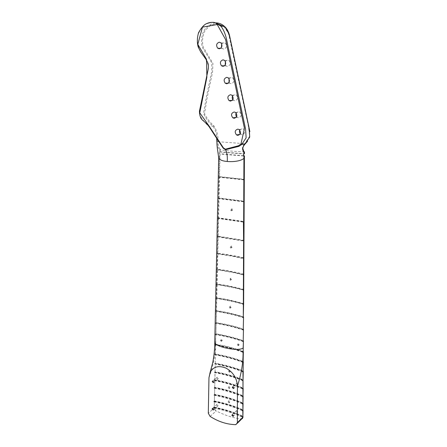 <?xml version="1.0" encoding="UTF-8"?>
<svg xmlns="http://www.w3.org/2000/svg" width="447" height="447" viewBox="0 0 447 447"><rect width="100%" height="100%" fill="white"/><g stroke="black" fill="none" stroke-linecap="round" stroke-linejoin="round"><path stroke-width="0.34" stroke-dasharray="2.23 1.68" d="M216.851 377.844L217.946 378.967L218.477 378.318L217.387 377.195L216.851 377.844M236.262 411.078L237.469 412.212L237.927 411.603L236.726 410.469L236.262 411.078M236.72 383.587L237.871 384.727L238.407 384.074L237.262 382.928L236.72 383.587M216.65 404.932L217.801 406.044L218.259 405.435L217.113 404.323L216.65 404.932M231.853 210.587L231.16 209.559L231.876 208.721L232.842 209.788L231.853 210.587M232.216 210.023L231.166 210.805L230.523 209.794L231.58 209.012L232.216 210.023M231.362 247.778L230.663 246.755L231.384 245.967L232.323 247.035L231.362 247.778M231.702 247.331L230.769 248.091L230.037 247.051L230.97 246.297L231.702 247.331M230.937 279.934L230.127 278.889L230.954 278.157L231.764 279.207L230.943 279.939L230.328 280.286L229.512 279.235L230.339 278.503L231.149 279.554L230.328 280.286M230.568 307.815L229.769 306.771L230.501 306.066L231.384 307.128L230.568 307.815M230.775 307.519L230.049 308.223L229.16 307.162L229.892 306.458L230.775 307.519M239.156 344.782L238.575 345.419L237.636 344.302L238.229 343.659L239.156 344.782M238.866 345.006L238.245 345.671L237.251 344.592L237.877 343.927L238.866 345.006M222.276 340.402L221.634 341.089L220.617 340.078L221.265 339.385L222.276 340.402M221.88 340.687L221.271 341.352L220.31 340.29L220.924 339.631L221.88 340.687M229.719 371.775L228.948 370.742L229.479 370.116L230.512 371.178L229.719 371.775M229.92 371.664L229.395 372.29L228.356 371.222L228.886 370.597L229.92 371.664M229.507 388.018L228.735 386.985L229.227 386.376L230.294 387.437L229.507 388.018M229.708 387.946L229.222 388.549L228.149 387.488L228.635 386.884L229.708 387.946M229.317 402.278L228.557 401.244L229.004 400.663L230.099 401.719L229.317 402.278M229.518 402.244L229.071 402.831L227.97 401.769L228.417 401.188L229.518 402.244M221.706 43.935L223.88 42.588L225.5 43.225C227.205 46.086 226.646 48.047 223.818 49.109L222.237 48.499L221.461 47.41M225.372 61.368L227.584 60.01L229.149 60.608C230.92 63.463 230.373 65.413 227.517 66.458L225.998 65.882L225.266 64.955M229.004 78.7L231.267 77.303L232.764 77.867C234.608 80.717 234.083 82.656 231.188 83.684L229.736 83.142L229.048 82.36M232.602 95.921L234.921 94.473L236.351 95.004C238.273 97.848 237.765 99.776 234.837 100.793L232.814 99.625M236.172 113.041L238.553 111.526L239.905 112.018C241.911 114.851 241.43 116.773 238.458 117.779L236.558 116.751M239.715 130.049L242.157 128.462L243.425 128.909C245.526 131.731 245.068 133.647 242.05 134.648L240.279 133.742M242.403 418.638L241.274 418.951C233.446 418.057 225.081 415.392 216.169 410.944C214.94 410.257 214.297 409.284 214.236 408.016L214.247 407.457L214.119 408.122L208.308 413.24M243.654 179.582L219.544 177.04L219.064 198.032L244.185 201.178M243.542 201.457L219.052 198.407L218.611 217.845L244.073 221.494M243.587 155.74L220.075 153.757L219.55 176.654L244.297 179.275M243.419 240.62L218.181 236.603L217.801 253.315C227.054 254.427 235.748 255.952 243.878 257.897M243.386 258.148C235.39 256.26 226.858 254.768 217.79 253.678L217.432 269.211C226.797 270.413 235.586 272.083 243.788 274.223M218.611 217.845L217.985 218.097L243.431 221.751L218.6 218.214L218.192 236.234L243.973 240.363M243.308 289.667C235.139 287.393 226.4 285.622 217.086 284.348L216.778 297.775C226.344 299.149 235.295 301.082 243.632 303.58M230.954 278.157L230.339 278.503M243.347 274.469C235.262 272.385 226.623 270.748 217.426 269.563L217.097 284.001C226.562 285.292 235.435 287.097 243.71 289.416M243.257 303.826C235.021 301.379 226.193 299.479 216.773 298.121L216.482 310.631C226.137 312.079 235.161 314.135 243.559 316.8M243.213 317.04C234.91 314.425 225.998 312.403 216.477 310.972L216.208 322.617C225.947 324.136 235.038 326.31 243.492 329.132M243.162 329.372C234.804 326.595 225.813 324.461 216.197 322.957L215.951 333.814C225.769 335.401 234.926 337.681 243.425 340.653M243.118 340.893C234.697 337.966 225.64 335.714 215.94 334.144L215.56 340.86L215.94 334.144M215.789 340.698L215.711 344.274C225.601 345.922 234.82 348.308 243.369 351.426M243.006 361.724C234.496 358.516 225.322 356.069 215.476 354.382L215.27 363.204C225.299 364.964 234.63 367.54 243.257 370.926M242.978 371.15C234.418 367.814 225.182 365.272 215.264 363.528L215.074 371.764C225.159 373.58 234.541 376.24 243.213 379.749M242.939 379.972C234.345 376.514 225.053 373.882 215.068 372.088L214.89 379.788C225.037 381.649 234.457 384.392 243.162 388.018M243.034 351.644C234.574 348.582 225.467 346.235 215.7 344.603L215.482 354.052C225.444 355.762 234.72 358.243 243.313 361.5M242.905 388.242C234.267 384.666 224.93 381.95 214.884 380.112L214.716 387.303C224.914 389.208 234.384 392.03 243.123 395.768M242.872 395.986C234.2 392.298 224.813 389.51 214.705 387.622L214.554 394.343C224.802 396.293 234.312 399.188 243.079 403.032M242.838 403.25C234.133 399.456 224.701 396.59 214.543 394.662L214.398 400.953C224.696 402.937 234.245 405.898 243.039 409.843M242.81 410.067C234.072 406.167 224.601 403.233 214.392 401.266L214.258 407.144C224.601 409.167 234.183 412.195 243.006 416.235M219.55 176.654L219.075 176.783L219.511 156.26L219.566 153.869L220.075 153.757M219.064 198.032L218.617 198.177L219.064 177.168L219.544 177.04M218.192 236.234L217.795 236.407L218.181 218.376L218.6 218.214M218.192 218.007L218.605 198.557L219.052 198.407M217.801 253.315L217.432 253.494L217.79 236.77L218.181 236.603M217.097 284.001L216.773 284.18L217.08 269.742L217.426 269.563M217.432 269.211L217.091 269.39L217.421 253.851L217.79 253.678M216.482 310.631L216.203 310.805L216.471 298.3L216.773 298.121M216.208 322.617L216.192 311.146L216.477 310.972M215.951 333.814L216.197 322.957M215.482 354.052L215.7 344.603M215.711 344.274L215.56 340.86L214.756 342.173M215.27 363.204L215.476 354.382M215.074 371.764L215.264 363.528M214.716 387.303L214.884 380.112M214.554 394.343L214.705 387.622M214.398 400.953L214.543 394.662M214.258 407.144L214.392 401.266M214.135 407.251L213.649 407.988L214.13 407.563M214.269 401.065L213.806 401.473L213.795 401.786L214.258 401.378M214.409 394.466L213.951 395.176L214.404 394.785M214.56 387.432L214.119 388.125L214.554 387.75M214.89 379.788L214.309 380.285L214.297 380.604L214.711 380.246M214.722 379.928L215.068 372.088M214.89 371.91L214.493 372.574L214.884 372.234M215.074 363.355L214.694 364.003L215.068 363.679M215.27 354.214L214.912 354.845L215.264 354.538M208.967 377.698C213.169 366.339 215.337 355.376 215.476 344.805L215.443 346.274M220.159 149.957L220.12 151.796L219.606 151.902L219.645 150.058L220.209 149.326L220.159 149.957L219.645 150.058C218.069 148.259 217.208 145.498 217.052 141.772L218.035 141.71C218.298 135.938 216.929 130.686 213.929 125.948C210.096 122.556 206.955 118.5 204.519 113.784L207.24 97.267L212.588 71.995L212.956 63.474L203.139 46.929C201.943 41.158 202.569 35.693 205.017 30.547L210.526 25.172L217.493 23.741M242.782 416.453C234.016 412.464 224.506 409.463 214.247 407.457M241.743 418.94L240.983 419.236L235.457 424.65M210.084 416.38L215.867 411.212L214.236 408.016M216.778 297.775L216.477 297.953L216.767 284.532L217.086 284.348M220.209 149.326C218.874 147.555 218.153 145.018 218.035 141.71L244.76 143.699C242.218 146.37 241.754 148.873 243.369 151.203M244.436 151.818C236.798 151.662 228.708 151.002 220.17 149.84M215.398 22.898C210.638 23.797 206.726 26.502 203.653 31.016C201.496 36.213 201.033 41.61 202.256 47.214L211.783 62.792L211.8 71.207L206.43 96.653L203.541 113.376C205.793 118.6 208.995 122.942 213.146 126.395C215.448 129.904 216.717 133.815 216.94 138.134M213.929 125.948L209.336 126.909C205.503 123.489 202.34 119.511 199.854 114.974C200.032 109.604 200.776 104.274 202.089 98.983L208.525 66.34C206.967 61.099 204.53 56.495 201.206 52.539C198.356 47.969 197.121 42.761 197.507 36.917C198.982 31.284 201.815 26.949 206 23.898M216.27 137.1C215.834 136.017 215.42 135.558 215.024 135.732L209.218 126.847M218.695 157.769L219.511 156.26L220.019 156.148M219.606 151.902L219.281 151.969L219.253 153.941L219.566 153.869M223.712 26.407L228.451 33.162L246.934 119.478C248.314 125.115 249.175 130.787 249.521 136.491L244.76 143.699L244.973 144.141M243.66 179.459L219.075 176.783M218.907 176.833L218.896 177.219L243.654 179.856M243.542 201.401L218.617 198.177M218.432 198.25L218.421 198.624L243.537 201.787M217.985 218.097L217.98 218.466L243.431 222.131M243.336 240.648L217.795 236.407M217.572 236.513L217.566 236.882L243.336 241.022M243.246 258.21C235.122 256.265 226.433 254.734 217.186 253.622L217.432 253.494M217.186 253.622L217.175 253.985C226.428 255.097 235.116 256.628 243.246 258.578M243.162 274.564C234.96 272.424 226.182 270.748 216.823 269.541L217.091 269.39M216.823 269.541L216.817 269.899C226.176 271.106 234.96 272.782 243.162 274.927M243.084 289.785C234.815 287.46 225.947 285.65 216.488 284.353L216.773 284.18M216.488 284.353L216.482 284.705C225.942 286.002 234.809 287.812 243.084 290.142M216.767 284.532L216.482 284.705M243.012 303.966C234.681 301.468 225.735 299.529 216.175 298.155L216.477 297.953M216.175 298.155L216.169 298.501C225.729 299.876 234.675 301.82 243.012 304.323M216.471 298.3L216.169 298.501M242.939 317.202C234.552 314.537 225.534 312.481 215.884 311.028L216.203 310.805M215.884 311.028L215.879 311.369C225.528 312.822 234.546 314.884 242.939 317.554M216.192 311.146L215.879 311.369M242.872 329.556C234.429 326.729 225.344 324.556 215.616 323.03L215.946 322.79M215.616 323.03L215.61 323.371C225.338 324.896 234.424 327.075 242.866 329.903M215.94 323.131L215.61 323.371M242.805 341.089C234.317 338.116 225.171 335.837 215.37 334.244L215.705 333.982M215.37 334.244L215.365 334.579C225.165 336.172 234.312 338.457 242.799 341.435M215.7 334.317L215.365 334.579M215.482 344.436L215.56 340.86M215.504 343.877L215.169 345.062C225.014 346.71 234.194 349.09 242.71 352.208M215.476 344.805L215.169 345.062M220.12 151.796L244.431 153.824M243.587 156.014L219.253 153.941M219.281 151.969L243.604 154.003M213.649 407.988C224.008 410.016 233.602 413.056 242.43 417.112M242.436 416.788C233.602 412.743 224.014 409.703 213.66 407.675M213.795 401.786C224.103 403.781 233.658 406.753 242.464 410.715M242.464 410.391C233.664 406.435 224.109 403.462 213.806 401.473M213.951 395.176C224.21 397.126 233.725 400.031 242.497 403.892M242.497 403.563C233.725 399.713 224.215 396.813 213.962 394.857M214.119 388.125C224.321 390.035 233.792 392.868 242.531 396.618M242.531 396.288C233.792 392.544 224.327 389.717 214.13 387.806M214.297 380.604C224.439 382.47 233.865 385.225 242.565 388.856M242.565 388.527C233.865 384.895 224.444 382.151 214.309 380.285M214.493 372.574C224.567 374.39 233.937 377.061 242.604 380.576M242.604 380.246C233.943 376.732 224.573 374.066 214.499 372.25M214.694 364.003C224.707 365.775 234.021 368.35 242.637 371.742M242.643 371.407C234.027 368.021 224.712 365.445 214.705 363.679M214.912 354.845C224.852 356.555 234.111 359.042 242.682 362.299M242.682 361.964C234.111 358.706 224.858 356.225 214.923 354.516M242.71 351.867C234.2 348.755 225.02 346.38 215.175 344.726M241.274 418.951L240.983 419.236M216.169 410.944L215.867 411.212M245.274 143.817L245.146 143.258M217.946 378.967L213.828 382.308M237.469 412.212L233.507 415.978M237.871 384.727L233.932 388.169M217.801 406.044L213.666 409.698M231.166 210.805L231.797 210.565M230.769 248.091L231.395 247.789M230.049 308.223L230.658 307.832M238.245 345.671L238.575 345.419M221.271 341.352L221.634 341.089M229.395 372.29L229.987 371.803M229.222 388.549L229.808 388.041M229.071 402.831L229.652 402.3M220.941 42.828L225.5 43.225M224.651 60.429L229.149 60.608M228.328 77.901L232.764 77.867M231.971 95.25L236.351 95.004M235.586 112.471L239.905 112.018M239.167 129.563L243.425 128.909M235.977 424.594L237.284 423.32M239.899 134.385L240.832 134.229M236.1 117.438L237.15 117.315M232.267 100.368L233.451 100.29M228.395 83.17L229.736 83.142M224.489 65.843L225.998 65.882M220.55 48.377L222.237 48.499M228.417 401.188L229.004 400.663M228.635 386.884L229.227 386.376M228.886 370.597L229.479 370.116M220.924 339.631L221.265 339.385M237.877 343.927L238.229 343.659M229.892 306.458L230.501 306.066M230.97 246.297L231.596 246.001M231.58 209.012L232.211 208.777M217.113 404.323L212.548 408.329M237.262 382.928L232.803 386.795M236.726 410.469L232.323 414.62M217.387 377.195L212.766 380.922"/><path stroke-width="0.67" d="M212.224 381.576L213.331 382.71L213.867 382.056L212.766 380.922L212.224 381.576M231.859 415.241L233.077 416.392L233.535 415.777L232.323 414.62L231.859 415.241M232.261 387.454L233.423 388.616L233.965 387.957L232.803 386.795L232.261 387.454M212.085 408.944L213.241 410.072L213.705 409.458L212.548 408.329L212.085 408.944M219.304 42.186L220.941 42.828C222.662 45.723 222.098 47.712 219.253 48.784L217.655 48.17C215.895 45.292 216.449 43.298 219.304 42.186M223.07 59.82L224.651 60.429C226.439 63.318 225.897 65.296 223.014 66.352L221.477 65.765C219.65 62.898 220.181 60.915 223.07 59.82M226.813 77.331L228.328 77.901C230.188 80.784 229.663 82.751 226.746 83.79L225.277 83.243C223.377 80.382 223.891 78.409 226.813 77.331M230.535 94.714L231.971 95.25C233.915 98.128 233.407 100.078 230.456 101.106L229.06 100.597C227.076 97.742 227.568 95.781 230.535 94.714M234.222 111.974L235.586 112.471C237.614 115.337 237.128 117.282 234.139 118.299L232.82 117.829C230.753 114.985 231.216 113.035 234.222 111.974M237.888 129.11L239.167 129.563C241.285 132.424 240.827 134.357 237.793 135.374L236.558 134.944C234.396 132.111 234.837 130.166 237.888 129.11M242.81 410.067L242.889 416.347L242.43 417.112L243.006 416.559L243 417.174L242.403 418.638M244.297 179.666L243.838 179.806L243.755 201.334L244.185 201.178L244.297 179.666L243.654 179.582M244.179 201.563L243.755 201.72L243.671 221.662L244.073 221.494L244.179 201.563L243.542 201.457M244.42 155.835L243.939 155.947L243.844 179.409L244.297 179.275L244.42 155.835L243.587 155.74M243.973 240.737L243.598 240.916L243.526 258.081L243.878 257.897L243.973 240.737L243.419 240.62M243.878 258.265L243.526 258.45L243.459 274.408L243.788 274.223L243.878 258.265L243.386 258.148M244.073 221.874L243.431 221.751L243.598 240.542L243.973 240.363L244.073 221.874L243.671 222.047M243.704 289.779L243.397 289.969L243.341 303.77L243.632 303.58L243.704 289.779L243.308 289.667M243.788 274.587L243.459 274.771L243.403 289.606L243.71 289.416L243.788 274.587L243.347 274.469M243.626 303.938L243.341 304.122L243.291 316.984L243.626 303.938L243.257 303.826M243.559 317.152L243.241 329.316L243.559 317.152L243.213 317.04M243.486 329.484L243.196 340.832L243.486 329.484L243.162 329.372M243.151 351.599L243.425 341L243.118 340.893M243.308 361.835L243.073 371.083L243.308 361.835L243.006 361.724M243.257 371.261L243.039 379.9L242.978 371.15M243.039 379.9L242.604 380.246L242.604 380.576L243.034 380.235L243.006 388.164L242.939 379.972M243.364 351.767L243.112 361.668L243.364 351.767L243.034 351.644M243.162 388.348L242.972 395.902L242.905 388.242M243.118 396.092L242.945 403.16L242.872 395.986M243.079 403.356L242.917 409.966L242.838 403.25M243.039 410.167L242.889 416.347M243.425 341L243.168 347.917C238.972 351.985 213.733 346.621 214.756 342.173L218.7 157.785C219.555 159.87 222.41 161.099 227.255 161.473C227.584 156.668 227.003 152.745 225.506 149.711L223.193 148.203L215.035 135.821M242.889 416.671L242.889 417.286L241.503 419.174L237.284 423.32M237.43 385.973C236.843 377.994 232.999 372.027 225.891 368.065C218.471 365.21 213.202 366.691 210.079 372.507L208.967 377.698L208.308 413.24L210.084 416.38C218.32 421.666 226.78 424.421 235.457 424.65L235.977 424.594L237.379 422.644L237.43 385.973C241.313 374.195 243.19 362.858 243.067 351.957L243.151 351.94M237.379 422.644L243 417.135M242.917 409.966L242.464 410.391L242.464 410.715L242.917 410.285M242.945 403.16L242.497 403.563L242.497 403.892L242.945 403.485M242.972 395.902L242.531 396.288L242.531 396.618L242.972 396.232M243.006 388.164L242.565 388.527L242.565 388.856L243 388.493M243.073 371.083L242.637 371.742L243.073 371.418M243.112 361.668L242.682 361.964L242.682 362.299L243.112 362.003M243.643 151.326L243.945 153.93L244.431 153.824L244.442 151.958L243.95 152.069C242 149.874 242.308 147.27 244.867 144.258L249.7 137.112C249.566 131.418 248.783 125.758 247.359 120.126L230.97 42.61C230.144 36.531 228.02 31.167 224.595 26.524L224.595 26.518C221.885 23.998 218.823 22.791 215.398 22.898M244.442 151.958L243.609 151.265M216.94 138.134L217.052 141.772M243.939 155.947L243.587 156.014L243.604 154.003L243.945 153.93M244.408 158.277L243.928 158.394C240.43 161.401 232.233 161.937 227.255 161.473M206 23.898C211.241 21.294 216.147 21.998 220.706 26.004C226.21 32.564 226.953 42.23 228.993 50.952L245.604 129.228L246.135 137.827L241.687 144.526L238.899 146.359L225.506 149.711L225.377 149.197L238.447 145.761L240.922 144.09L244.464 128.406L225.595 39.559L217.214 24.512L202.457 27.144L197.82 44.326L206.497 59.311L206.883 77.18L199.787 112.84L209.431 126.551L223.411 147.89L225.377 149.197M240.922 144.09L241.687 144.526L245.258 143.822L247.565 141.246M221.461 47.41L221.706 43.935M225.266 64.955L225.372 61.368M229.048 82.36L229.004 78.7M232.814 99.625C232.071 98.435 231.999 97.2 232.602 95.921M236.558 116.751C235.731 115.594 235.603 114.354 236.172 113.041M240.279 133.742C239.385 132.63 239.195 131.396 239.715 130.049M217.493 23.741L223.712 26.407M243.196 340.832L242.805 341.089L242.799 341.435L243.19 341.178M243.241 329.316L242.866 329.903L243.241 329.662M243.291 316.984L242.939 317.202L242.939 317.554L243.291 317.336M243.341 303.77L243.012 303.966L243.012 304.323L243.341 304.122M243.403 289.606L243.084 289.785L243.084 290.142L243.397 289.969M243.459 274.408L243.162 274.564L243.162 274.927L243.459 274.771M243.526 258.081L243.526 258.45M243.598 240.542L243.598 240.916M243.755 201.334L243.755 201.72M243.844 179.409L243.838 179.806M209.218 126.847C207.173 124.165 205.721 122.612 204.86 122.176L201.809 119.444C199.904 117.65 198.943 111.51 199.725 109.856L208.285 68.749C208.503 66.407 208.386 64.53 207.916 63.128L206.274 59.674L200.686 51.891L198.138 46.868C197.01 42.476 197.127 37.794 198.502 32.815C201.083 28.111 203.608 25.127 206.073 23.864C210.464 22.255 213.51 21.914 215.203 22.842L220.706 26.004L224.595 26.524C227.551 28.977 229.272 33.866 229.618 35.838L249.884 131.681M243.079 351.616L242.71 351.867L242.71 352.208L243.067 351.957M209.431 126.551L209.257 126.909L215.052 135.843M238.899 146.359L238.447 145.761M223.411 147.89L223.193 148.203M226.366 149.639L226.137 149.142M213.828 382.308L213.331 382.71M233.507 415.978L233.077 416.392M233.932 388.169L233.423 388.616M213.666 409.698L213.241 410.072M216.27 137.1C217.024 138.346 216.756 144.185 217.371 148.471L218.7 157.785M210.079 372.507L212.761 362.5C214.119 355.482 214.783 348.705 214.756 342.173M208.151 69.481L199.725 109.856M243.844 151.589L242.794 148.41C243.146 146.577 243.838 145.191 244.889 144.252M244.973 144.157L245.274 143.817M236.558 134.944L239.899 134.385M232.82 117.829L236.1 117.438M229.06 100.597L232.267 100.368M225.277 83.243L228.395 83.17M221.477 65.765L224.489 65.843M217.655 48.17L220.55 48.377"/></g></svg>
